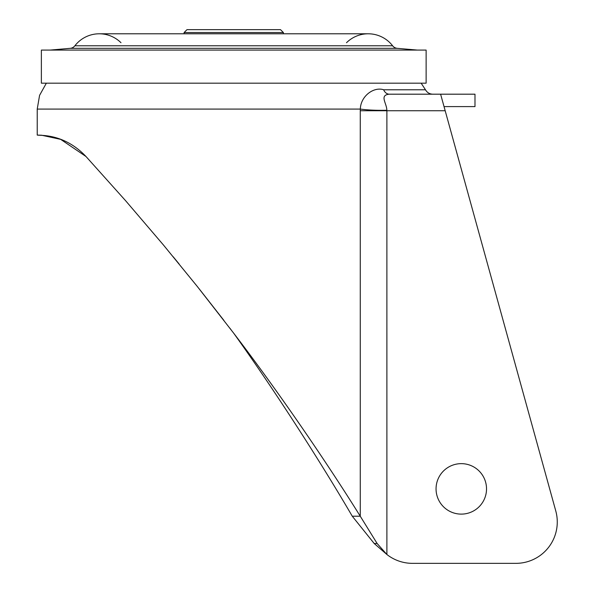 <?xml version="1.0" encoding="UTF-8"?>
<svg xmlns="http://www.w3.org/2000/svg" width="593" height="593" viewBox="0 0 593 593"><rect width="100%" height="100%" fill="white"/><g stroke="black" fill="none" stroke-linecap="round" stroke-linejoin="round"><path stroke-width="0.89" d="M283.395 32.548L280.496 29.65L186.995 29.65L184.097 32.548L283.395 32.548L283.395 33.786M346.505 42.726A30.821 30.821 0 0 1 392.603 45.78A6.619 6.619 0 0 0 397.266 48.33L417.376 50.086M120.987 42.726A30.821 30.821 0 0 0 74.888 45.78A6.619 6.619 0 0 1 70.226 48.33L50.116 50.086M233.746 50.086L41.369 50.086L41.369 83.183L426.13 83.183L426.13 50.086L233.746 50.086M444.454 108.104L444.038 106.599L474.986 106.599L474.986 94.191L440.606 94.191L555.774 510.958A41.369 41.369 0 0 1 515.895 563.35L412.461 563.35A41.369 41.369 173.6 0 1 386.895 554.499L377.133 543.507L360.262 516.214C325.357 460.138 276.449 389.075 233.746 333.266C273.751 389.075 319.568 460.138 352.272 516.214L374.205 543.507L352.272 516.214L360.262 516.214L360.262 110.743L386.888 110.743L386.836 110.261C376.851 110.498 368.016 110.105 360.336 109.082C360.626 96.148 373.775 86.445 383.649 89.78L425.485 89.78C427.108 92.604 429.547 94.072 432.801 94.191L389.364 94.191L432.801 94.191M233.746 333.266L197.158 286.3L163.416 244.968L125.553 200.649L85.992 156.508C64.037 133.381 40.828 135.73 37.226 135.078L37.233 135.078M173.156 256.725L179.071 263.929M199.115 288.754L223.924 320.435M229.854 328.166L231.122 329.819M37.463 135.078L41.554 135.226M41.621 135.226L60.679 139.37L85.992 156.508M360.262 110.743L360.336 109.082L37.226 109.082L39.575 95.354L46.343 83.183M440.606 94.191L389.364 94.191A8.272 6.471 90 0 1 383.649 89.78M386.836 110.261C386.814 103.271 379.097 95.08 389.364 94.191M486.527 488.877A25.24 25.24 0 0 0 461.295 463.644A25.24 25.24 0 0 0 436.055 488.877A25.24 25.24 0 0 0 461.295 514.116A25.24 25.24 0 0 0 486.527 488.877M386.895 554.499L374.205 543.507L386.895 554.499L386.888 110.743L445.18 110.743L555.774 510.958M412.461 563.35L515.895 563.35M397.266 48.33L70.226 48.33M392.603 45.78L74.888 45.78M377.133 543.507L374.205 543.507M368.209 33.786L99.29 33.786M184.097 33.786L184.097 32.548M37.226 135.078L37.226 109.082M421.156 83.183L425.485 89.78"/></g></svg>
